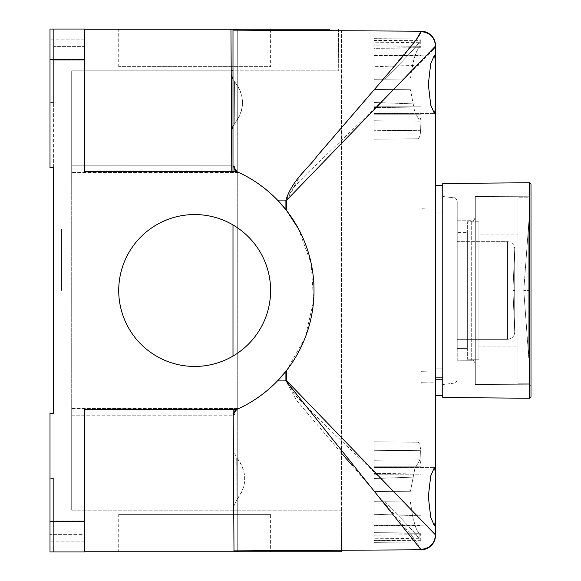 <?xml version="1.0" encoding="UTF-8"?>
<svg xmlns="http://www.w3.org/2000/svg" width="581" height="581" viewBox="0 0 581 581"><rect width="100%" height="100%" fill="white"/><g stroke="black" fill="none" stroke-linecap="round" stroke-linejoin="round"><path stroke-width="0.44" stroke-dasharray="2.9 2.18" d="M435.518 368.172L442.751 368.172L442.751 212.021L442.751 368.172L435.518 368.172L435.518 212.021L442.751 212.021L442.751 379.466L435.518 379.466L435.518 377.657L435.518 379.466L442.751 379.466L442.751 212.021L435.518 212.021L435.518 377.657L435.518 368.172L442.751 368.172L435.518 368.172L435.518 212.021L435.518 368.172M435.518 395.378L435.518 185.622L435.518 395.378L435.518 185.622L435.518 395.378L442.751 395.378L442.751 185.622L442.751 395.378M435.518 185.622L442.751 185.622M442.751 379.466L435.518 379.466L442.751 379.466L442.751 377.657L442.751 379.466M442.751 377.657L442.751 368.172L442.751 377.657L435.518 377.657L442.751 377.657M475.302 290.5L475.302 363.902L475.302 290.5M457.218 290.5L457.218 201.447L457.218 290.5M457.218 220.78L471.699 220.715L471.699 360.285L471.699 220.715L471.699 360.285L471.699 220.715L474.249 219.654L475.302 217.098C474.314 220.01 473.116 221.216 471.699 220.715L457.218 220.78L457.218 360.22L471.699 360.285C473.116 359.784 474.314 360.99 475.302 363.902C474.314 360.99 473.116 359.784 471.699 360.285L457.218 360.22L457.218 220.78M475.302 196.472L529.545 196.233L530.998 194.78L530.998 386.22L530.998 194.78L530.998 386.22L530.998 194.78L529.545 196.233L529.545 384.767L529.545 196.233L529.545 384.767L530.998 386.22L529.545 384.767L529.545 196.233L475.302 196.472L475.302 384.528L529.545 384.767L475.302 384.528L475.302 196.472M454.044 383.14L442.751 384.528L442.751 196.472L442.751 384.528L442.751 196.472L442.751 384.528L454.044 383.14L454.044 197.86L442.751 196.472L454.044 197.86L454.044 383.14C455.337 383.445 456.397 382.254 457.218 379.553C456.397 382.254 455.337 383.445 454.044 383.14M442.751 183.502L442.751 397.498L529.545 398.261L529.545 182.739L529.545 398.261L529.545 182.739L442.751 183.502L442.751 397.498L442.751 183.502M529.545 182.739L530.998 184.177L530.998 396.823L530.998 184.177L530.998 396.823L529.545 398.261M514.715 290.5L514.715 249.547L514.715 331.453L514.715 249.547L514.715 331.453L514.715 290.5L514.715 331.453L514.715 290.5L512.914 290.5L514.715 290.5L512.914 290.5L514.715 290.5L514.744 248.908C514.294 244.514 511.883 242.103 507.511 241.674L457.218 241.674L457.218 339.326L457.218 241.674L457.218 339.326L457.218 241.674L507.511 241.674L507.511 339.326L457.218 339.326L507.511 339.326L507.511 241.674C511.883 242.103 514.294 244.514 514.744 248.908L514.744 332.092L512.914 290.5L514.715 249.547L512.914 290.5L514.744 332.092C514.294 336.486 511.883 338.897 507.511 339.326L507.511 290.5L507.511 339.326C511.883 338.897 514.294 336.486 514.744 332.092L514.744 290.5M528.754 290.5L528.754 357.714L528.754 223.286L528.754 357.714L528.754 223.286L528.754 290.5L528.754 223.286L528.754 290.5L523.764 290.5L528.754 290.5M467.342 348.36L467.342 232.64L457.218 232.64L457.218 348.36L457.218 232.64L457.218 348.36L457.218 232.64L467.342 232.64L467.342 348.36L457.218 348.36L467.342 348.36L467.342 232.64L467.342 348.36M478.918 359.211L478.918 221.789L467.342 221.789L467.342 359.211L467.342 221.789L467.342 359.211L467.342 221.789L478.918 221.789L478.918 359.211L467.342 359.211L478.918 359.211L478.918 221.789L478.918 359.211M517.976 346.915L517.976 234.085L478.918 234.085L478.918 346.915L478.918 234.085L478.918 346.915L478.918 234.085L517.976 234.085L517.976 346.915L478.918 346.915L517.976 346.915L517.976 234.085L517.976 346.915M529.545 383.801L529.545 197.199L517.976 197.199L517.976 383.801L517.976 197.199L517.976 383.801L517.976 197.199L529.545 197.199L529.545 383.801L517.976 383.801L529.545 383.801L529.545 197.199L529.545 383.801M234.913 410.738L234.913 414.18L233.104 414.18L234.913 410.731L234.913 414.18L233.104 414.18L234.913 410.731A6.507 6.507 0 0 1 236.859 409.402L233.163 409.402L233.99 550.882L232.996 550.882L341.49 550.251L341.49 30.749L341.49 550.251L232.996 550.882L232.996 415.342L233.104 414.18L232.996 415.342L234.913 414.18L232.996 415.342L232.996 356.059A75.944 75.944 0 0 0 232.996 224.941L232.996 356.059A75.944 75.944 0 0 0 232.996 224.941L232.996 356.059A75.944 75.944 0 0 0 232.996 224.941L232.996 171.598M374.041 496.639L374.041 467.705L374.041 496.639M374.041 84.361L374.041 55.427L374.041 84.361M435.518 46.059C434.61 37.395 429.817 32.58 421.138 31.628L421.138 31.207A14.467 14.467 0 0 1 435.518 45.674L435.518 61.317L434.486 55.079L430.739 63.619L428.32 84.361L430.739 105.117L434.486 113.644L435.518 107.405L435.518 84.361M435.518 107.405L435.518 473.595L434.486 467.356L430.739 475.897L428.32 496.639L430.739 517.395L434.486 525.921L435.518 519.683L435.518 496.639M435.518 381.942L421.058 382.276L421.058 383.097L421.058 371.317L421.058 382.276L435.518 381.942L421.058 382.276L421.058 208.753L421.058 382.276L435.518 381.942L435.518 370.99L421.058 371.317L435.518 370.99L435.518 382.719L421.058 383.097L435.518 382.719L435.518 381.942M352.42 465.751L400.294 521.593L415.575 540.526L421.138 549.372C429.817 548.42 434.61 543.605 435.518 534.941L435.518 535.326A14.467 14.467 0 0 1 421.138 549.793L232.996 550.882L232.996 30.118L232.996 70.809L234.47 70.809L71.703 70.809L71.703 172.434L71.703 70.809L231.194 70.809L231.543 130.326L234.775 123.172C239.808 117.282 242.408 110.375 242.56 102.445C242.313 94.521 239.641 87.608 234.535 81.718L232.996 79.299L232.996 126.164L234.775 123.172C245.088 109.257 245.008 95.437 234.535 81.718L234.775 123.172L234.535 81.718L232.487 78.203M298.438 228.754L311.256 263.876L313.566 301.227L305.17 337.641L286.767 370.191C322.869 325.164 322.927 255.93 286.767 210.809L277.493 200.089C265.757 187.968 252.212 178.476 236.859 171.598A6.507 6.507 0 0 1 234.913 170.269L232.996 165.658L234.913 166.82L232.996 165.658L234.913 170.269L234.913 166.82L234.913 170.262M435.518 534.941L435.518 519.683M435.06 533.772L377.933 475.752L331.352 431.146L295.068 395.073L286.767 380.911L286.767 370.191L285.91 371.288L286.767 370.191M416.671 39.021L365.834 99.794L300.471 175.702L285.91 200.089L285.91 209.712L286.767 210.809L286.767 200.089L294.516 186.545L305.671 174.874L374.171 108.836L433.687 49.189M421.058 371.317L435.518 370.99L421.058 371.317L421.058 208.753L421.058 371.317M435.518 370.99L435.518 209.131L435.518 370.99M237.259 30.139L341.49 30.749L232.996 30.118L237.259 30.139L237.259 550.861L237.259 30.139M232.996 415.342L236.859 409.402A130.195 130.195 0 0 0 236.859 171.598L232.996 165.658M286.767 380.911L277.493 380.911C265.757 393.032 252.212 402.524 236.859 409.402L238.675 408.566A130.195 130.195 0 0 0 238.675 172.434L236.859 171.598C238.733 172.448 238.733 172.448 236.859 171.598C238.733 172.448 238.733 172.448 236.859 171.598L231.783 171.598L231.746 165.2L231.783 171.598L231.746 165.2L231.783 171.598L231.746 165.2L231.783 171.598L236.859 171.598A130.195 130.195 0 0 1 236.859 409.402C252.212 402.524 265.757 393.032 277.493 380.911L285.91 371.288L285.91 380.911L296.419 400.244L341.49 453.18M421.138 31.207L232.996 30.118M232.996 356.059A75.944 75.944 0 0 0 232.996 224.941M421.058 39.101L374.041 38.709L374.041 66.721L421.058 65.203L421.058 39.065L421.058 65.203L421.058 39.065L421.058 65.203L374.041 66.721L374.041 48.332L374.041 79.299L410.44 78.98C412.546 61.818 415.444 51.491 419.126 47.991L374.041 48.332L374.041 42.195L374.041 79.299L374.041 40.576L420.288 41.048C415.843 47.33 403.918 60.046 384.499 79.205C401.929 62.014 413.469 49.843 419.126 42.682L419.126 47.991M419.126 42.682L374.041 42.195M420.288 41.048L420.288 47.715C416.737 47.686 413.454 58.107 410.44 78.98L374.041 79.299L410.44 78.98L374.041 79.299L374.041 40.576M374.041 38.709L374.041 45.87L421.058 46.291L374.041 45.87L374.041 66.721L374.041 38.644L374.041 48.332L421.058 47.976M374.041 40.35L421.058 40.706M374.041 38.636L421.058 39.065L374.041 38.636M374.041 55.711L421.058 55.507M374.041 48.158L420.288 47.715L374.041 47.976M419.126 538.318L419.126 533.009C415.451 529.552 412.561 519.218 410.44 502.02C413.447 522.856 416.73 533.278 420.288 533.285L420.288 539.952L374.041 540.424L374.041 501.701L410.44 502.02L374.041 501.701L374.041 538.805L419.126 538.318C413.519 531.208 401.972 519.036 384.499 501.795L374.041 501.701L374.041 535.13L421.058 534.709L421.058 515.797L421.058 540.294L374.041 540.65L374.041 532.668L421.058 533.024M374.041 540.65L374.041 535.13L421.058 534.709L421.058 540.294M374.041 525.289L374.041 542.356L421.058 541.935L374.041 542.363L421.058 541.935L374.041 542.363L374.041 514.279L421.058 515.797L374.041 514.279L374.041 525.289L421.058 525.493L421.058 541.935L421.058 525.493M374.041 538.805L374.041 532.668L419.126 533.009M374.041 540.424L374.041 501.701L410.44 502.02L384.499 501.795C403.897 520.932 415.829 533.648 420.288 539.952M374.041 533.024L420.288 533.285L374.041 532.842M374.041 542.291L421.058 541.899M421.058 119.316L421.058 116.411L419.918 121.146L414.819 112.235L410.44 89.743L374.041 89.43L410.44 89.743L414.819 112.242L419.918 121.146L421.058 116.411L420.637 130.304L421.058 113.963L374.041 113.418L374.041 114.755L421.058 114.755L421.058 119.316M374.041 139.186L417.601 138.808C419.257 138.714 420.266 135.881 420.637 130.304C420.274 135.867 419.264 138.699 417.601 138.808L374.041 139.186L374.041 114.755L421.058 114.755L421.058 113.963L374.041 113.418L374.041 139.186L374.041 89.43L374.041 139.186L417.601 138.808L374.041 139.186M374.041 89.43L374.041 120.746L374.041 89.43L410.44 89.743L374.041 89.43M374.041 467.582L374.041 491.57L410.44 491.257L414.819 468.758L419.918 459.854L421.058 464.589L421.058 467.037L374.041 467.582L374.041 466.245L421.058 466.245L420.637 450.696C420.274 445.133 419.264 442.301 417.601 442.192L374.041 441.814L374.041 491.57L410.44 491.257L374.041 491.57L410.44 491.257L414.819 468.765L419.918 459.854L421.058 464.589L421.058 461.684L421.058 467.037L374.041 467.582L374.041 466.245L421.058 466.245L420.637 450.696L374.041 450.29L374.041 466.245L374.041 441.814L417.601 442.192C419.257 442.286 420.266 445.119 420.637 450.696L374.041 450.29L374.041 441.814L417.601 442.192L374.041 441.814L374.041 467.582M374.041 478.533L374.041 474.742L421.058 474.779L421.058 476.841L374.041 478.533L374.041 473.413L374.041 478.533L374.041 473.413L374.041 474.742L421.058 474.779L421.058 473.994L421.058 476.841L374.041 478.533M421.058 473.994L374.041 473.413L421.058 473.994L421.058 476.841L421.058 473.994M421.058 106.221L421.058 107.006L374.041 107.587L374.041 106.258L421.058 106.221L421.058 104.159L421.058 107.006L374.041 107.587L374.041 102.467L421.058 104.159L421.058 107.006L421.058 104.159L374.041 102.467L374.041 107.587L374.041 106.258L421.058 106.221M118.72 290.5A75.944 75.944 0 0 0 194.664 366.444A75.944 75.944 0 0 0 270.608 290.5A75.944 75.944 0 0 1 194.664 366.444A75.944 75.944 0 0 1 118.72 290.5A75.944 75.944 0 0 1 194.664 214.556A75.944 75.944 0 0 1 270.608 290.5A75.944 75.944 0 0 0 194.664 214.556A75.944 75.944 0 0 0 118.72 290.5A75.944 75.944 0 0 0 194.664 366.444A75.944 75.944 0 0 0 270.608 290.5A75.944 75.944 0 0 0 194.664 214.556A75.944 75.944 0 0 0 118.72 290.5M271.806 551.747L237.266 551.747L270.608 551.747L270.608 514.359L118.72 514.359L270.608 514.359M270.608 551.747L233.99 551.747L233.163 409.402L233.402 450.674L236.721 457.828C247.194 471.554 247.274 485.367 236.961 499.282C242.001 493.4 244.594 486.486 244.746 478.555C244.507 470.632 241.827 463.725 236.721 457.828L233.402 450.674L233.729 506.436L236.961 499.282L233.729 506.436L233.751 510.191L237.026 510.191L233.751 510.191L233.99 551.747L118.72 551.747L118.72 514.359M61.579 290.5L61.579 229.023L61.579 290.5M53.619 290.5L53.619 229.023L53.619 290.5M236.859 171.598L84.724 171.598L236.859 171.598C238.733 172.448 238.733 172.448 236.859 171.598C238.733 172.448 238.733 172.448 236.859 171.598L238.675 172.434A130.195 130.195 0 0 1 238.675 408.566L236.859 409.402C238.733 408.552 238.733 408.552 236.859 409.402C238.733 408.552 238.733 408.552 236.859 409.402L233.163 409.402L236.859 409.402L233.163 409.402L233.199 415.8L233.163 409.402L236.859 409.402C238.733 408.552 238.733 408.552 236.859 409.402C238.733 408.552 238.733 408.552 236.859 409.402A130.195 130.195 0 0 0 236.859 171.598L231.783 171.598L230.955 29.253L270.608 29.253L234.23 29.253L270.608 29.253L270.608 66.641L118.72 66.641L270.608 66.641M118.72 29.253L230.955 29.253L118.72 29.253L118.72 66.641M71.703 415.8L71.703 510.191L71.703 408.566L71.703 415.8L233.199 415.8L71.703 415.8M231.746 165.2L71.703 165.2L231.746 165.2M50.002 55.427L50.002 70.984L50.002 55.427M84.724 55.427L84.724 70.984L84.724 55.427M50.002 525.573L50.002 510.016L50.002 525.573M84.724 525.573L84.724 510.016L84.724 525.573M231.194 70.809L231.543 130.326M338.462 29.253L338.701 70.809L234.47 70.809L338.701 70.809L338.469 30.728M272.627 29.253L276.462 29.253M280.311 29.253L291.074 29.253M300.987 29.253L312.556 29.253M317.611 29.253L324.22 29.253M326.159 29.253L329.601 29.253M237.259 550.861L237.026 510.191L341.258 510.191L341.49 550.251L341.258 510.191L237.026 510.191L237.266 551.747M341.49 551.747L340.074 551.747M311.503 551.747L308.199 551.747M297.269 551.747L289.331 551.747M280.783 551.747L276.389 551.747M233.163 409.402L84.724 409.402L236.859 409.402L84.724 409.402L84.724 551.95L50.002 551.95L50.002 478.555L50.002 551.95L84.724 551.95L50.002 551.95L50.002 413.461L50.002 478.555L50.002 413.461L53.619 413.461L50.002 413.461L53.619 413.461L53.619 167.539L50.002 167.539L50.002 29.05L50.002 102.445L50.002 29.05L84.724 29.05L84.724 171.598L84.724 29.253L84.724 171.598L231.783 171.598M84.724 551.747L84.724 409.402L84.724 551.747M230.955 29.253L84.724 29.253M84.724 29.072L53.619 29.072L53.619 102.445L53.619 29.072L84.724 29.072M84.724 551.928L53.619 551.928L53.619 478.555L53.619 551.928L84.724 551.928M84.724 520.148L50.002 520.148L84.724 520.148L84.724 534.614L50.002 534.614L84.724 534.614L84.724 520.148M84.724 60.831L53.619 60.831L84.724 60.831L84.724 46.407L53.619 46.407L84.724 46.407L84.724 60.831M53.619 167.539L53.619 102.445L53.619 167.539L50.002 167.539L53.619 167.539M84.724 29.05L50.002 29.05L84.724 29.05M233.751 510.191L71.703 510.191L233.751 510.191M71.703 408.566L71.703 172.434L71.703 408.566L238.675 408.566L71.703 408.566M233.104 166.82L234.913 166.82L233.104 166.82M286.767 200.089L277.493 200.089M421.138 549.793L421.138 549.372M420.637 130.304L374.041 130.71L420.637 130.304M236.721 457.828L236.961 499.282L236.721 457.828M234.23 29.253L234.23 30.125M84.724 521.571L50.002 521.571M84.724 59.429L50.002 59.429M53.619 478.555L50.002 478.555L53.619 478.555M53.619 102.445L50.002 102.445L53.619 102.445M238.675 172.434L71.703 172.434L238.675 172.434M454.044 197.86C455.337 197.555 456.397 198.746 457.218 201.447C456.397 198.746 455.337 197.555 454.044 197.86M528.754 357.714L523.764 290.5L529.545 212.602L523.764 290.5L528.754 357.714M374.041 467.705L434.486 467.356L374.041 467.705M374.041 55.427L434.486 55.079L374.041 55.427M435.518 209.131L421.058 208.753L435.518 209.131M374.041 525.573L434.486 525.921L374.041 525.573M374.041 113.295L434.486 113.644L374.041 113.295M374.041 120.746L419.918 121.146L374.041 120.746M374.041 460.254L419.918 459.854L374.041 460.254M53.619 229.023L61.579 229.023L53.619 229.023M238.268 408.755L71.703 408.755L238.268 408.755M84.724 39.878L50.002 39.878L84.724 39.878M84.724 510.016L50.002 510.016L84.724 510.016M84.724 541.122L50.002 541.122L84.724 541.122M84.724 70.984L50.002 70.984L84.724 70.984M238.268 172.245L71.703 172.245L238.268 172.245M53.619 351.977L61.579 351.977L53.619 351.977"/><path stroke-width="0.87" d="M435.518 395.378L442.751 395.378M435.518 185.622L442.751 185.622M442.751 183.502L442.751 397.498L529.545 398.261L529.545 182.739L442.751 183.502M529.545 398.261L530.998 396.823L530.998 184.177L529.545 182.739M435.518 496.639L435.518 519.683L434.486 525.921L430.739 517.38L428.32 496.639L430.739 475.883L434.486 467.356L435.518 473.595L435.518 496.639L435.518 107.405L434.486 113.644L430.739 105.103L428.32 84.361L430.739 63.605L434.486 55.079L435.518 61.317L435.518 84.361L435.518 46.059L286.767 200.089L286.767 210.809L298.438 228.754M231.194 70.809L232.996 70.809L232.996 79.299L231.216 74.564L232.487 78.203M231.543 130.326L231.746 165.2L231.543 130.326L232.996 126.164L232.996 165.658L232.996 30.118L232.996 171.598M232.996 356.059L232.996 224.941M286.767 370.191L286.767 380.911L435.518 534.941L435.06 533.772M435.518 519.683L435.518 535.326A14.467 14.467 0 0 1 421.138 549.793L233.99 550.882L233.99 551.747L341.49 551.747L341.49 550.251L341.49 551.747M433.687 49.189L435.518 45.674A14.467 14.467 0 0 0 421.138 31.207L416.671 39.021M233.192 413.781L236.859 409.402A6.507 6.507 0 0 0 234.913 410.731L234.913 410.738M234.913 170.262L234.913 170.269A6.507 6.507 0 0 0 236.859 171.598C252.212 178.476 265.757 187.968 277.493 200.089L285.91 209.712L285.91 200.089C292.759 178.963 309.019 167.822 316.819 156.347L401.086 58.478C406.853 51.44 420.455 35.39 421.138 31.628C429.867 32.529 434.661 37.344 435.518 46.059M232.996 165.658L236.859 171.598L84.724 171.598L84.724 29.05L50.002 29.05L50.002 167.539L53.619 167.539L53.619 413.461L50.002 413.461L50.002 551.95L84.724 551.95L84.724 409.402L236.859 409.402A130.195 130.195 0 0 0 236.859 171.598M286.767 380.911L285.91 380.911L285.91 371.288L277.493 380.911L285.91 380.911L421.138 549.793M341.49 453.18L352.42 465.751M232.996 30.118L421.138 31.207M435.518 84.361L435.518 107.405M118.72 551.747L237.266 551.747L84.724 551.747L233.99 551.747L233.163 409.402M118.72 290.5A75.944 75.944 0 0 1 194.664 214.556A75.944 75.944 0 0 1 270.608 290.5A75.944 75.944 0 0 1 194.664 366.444A75.944 75.944 0 0 1 118.72 290.5M329.601 29.253L84.724 29.253M231.783 171.598L230.955 29.253M270.608 29.253L272.627 29.253M276.462 29.253L280.311 29.253M291.074 29.253L300.987 29.253M312.556 29.253L317.611 29.253M324.22 29.253L326.159 29.253M340.074 551.747L311.503 551.747M308.199 551.747L297.269 551.747M289.331 551.747L280.783 551.747M276.389 551.747L271.806 551.747M338.462 29.253L338.469 30.728M277.493 200.089L286.767 200.089M421.138 549.372C429.867 548.471 434.661 543.656 435.518 534.941M237.259 550.861L237.266 551.747M234.23 29.253L234.23 30.125M84.724 59.429L50.002 59.429M84.724 521.571L50.002 521.571"/></g></svg>
